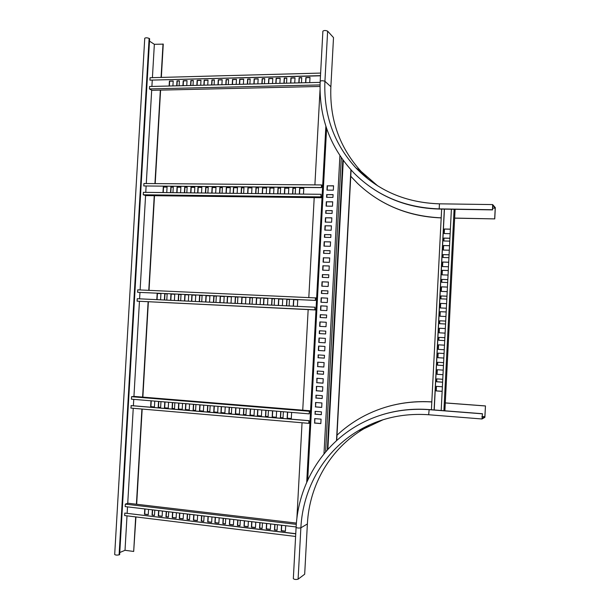 <?xml version="1.0" encoding="UTF-8"?>
<svg xmlns="http://www.w3.org/2000/svg" width="610" height="610" viewBox="0 0 610 610"><rect width="100%" height="100%" fill="white"/><g stroke="black" fill="none" stroke-linecap="round" stroke-linejoin="round"><path stroke-width="0.91" d="M445.292 402.905L485.461 405.932L484.897 417.309L482.007 418.986L482.449 413.725L482.045 418.338L484.851 416.721L481.915 416.493M485.461 405.932L484.851 416.721M445.285 402.943L485.385 405.97M387.983 406.489C402.097 402.493 416.706 400.961 431.819 401.891M337.002 435.197C345.481 427.282 354.928 420.664 365.352 415.334C385.787 405.025 407.938 400.557 431.811 401.937M296.094 527.459L293.326 578.669C294.348 579.515 295.934 579.683 298.099 579.172L304.68 574.223L307.379 523.959C309.346 484.675 330.65 448.258 363.85 428.792L383.187 419.703M381.753 414.853C396.942 410.118 412.749 408.357 429.173 409.577L482.449 413.725M370.262 424.568L360.96 429.791M377.697 185.852L361.181 171.501C339.648 147.765 329.545 119.499 330.872 86.704L333.51 37.591L327.631 31.14C325.565 30.302 323.986 30.317 322.888 31.171L320.189 81.176M441.19 217.9C418.063 217.061 397.11 210.9 378.322 199.439M441.198 217.831C408.113 216.352 380.243 204.884 357.597 183.435L350.765 176.282M454.648 218.083L494.756 218.898L454.641 218.159M494.756 218.898L495.312 207.629L492.651 204.579L492.59 209.886L492.605 205.242M494.679 218.822L495.213 208.17L492.331 208.132M492.666 205.242L495.213 208.17M492.59 209.886L439.398 209.055C415.296 208.46 393.618 201.994 374.357 189.649M358.825 169.885L368.265 179.203M350.895 169.809L336.499 440.679M351.093 170.022L336.72 440.481M323.475 374.243L317.322 373.823L317.474 371.04M323.864 366.984L317.711 366.572L317.947 362.18M324.337 358.116L318.191 357.719L318.336 354.928M324.726 350.88L324.962 346.45L318.588 346.061L318.351 350.491L324.726 350.88L318.58 350.483L318.816 346.076M322.995 383.118L316.849 382.676L317.086 378.291M320.837 423.515L314.684 422.989L314.92 418.628M321.31 414.625L315.164 414.114L315.309 411.361M321.699 407.35L315.553 406.855L315.789 402.486M322.179 398.46L316.026 397.987L316.178 395.227M322.568 391.193L316.415 390.736L316.651 386.351M325.153 342.82L325.389 338.382L319.022 338.016L318.778 342.439L325.153 342.82L319.007 342.439L319.243 338.031M321.165 302.263L321.401 297.871L327.547 298.145L321.173 297.832L320.936 302.247L327.311 302.545L327.547 298.122M323.323 262.14L323.552 257.794L329.697 257.992M325.473 222.101L325.702 217.793L331.84 217.915M320.738 310.292L320.974 305.892L327.12 306.182L320.746 305.862L320.509 310.284L326.884 310.597L327.12 306.167M322.888 270.161L323.125 265.8L329.27 266.013M325.038 230.107L325.275 225.791L331.413 225.921M327.189 190.122L327.417 185.852L333.556 185.905M320.349 317.528L320.502 314.722L326.64 315.034L320.273 314.699L320.12 317.513L326.495 317.84L326.64 315.019M322.499 277.382L322.652 274.614L328.798 274.843M324.657 237.313L324.802 234.583L330.94 234.736M326.8 197.312L326.945 194.628L333.083 194.704M319.876 326.365L320.113 321.95L326.258 322.271L319.884 321.935L319.648 326.358L326.014 326.701L326.258 322.271M322.027 286.204L322.263 281.828L328.409 282.072M324.185 246.12L324.413 241.789L330.559 241.949M326.327 206.104L326.563 201.819L332.702 201.902M325.633 333.952L325.778 331.131L319.411 330.78L319.259 333.594L325.633 333.952L319.487 333.601L319.632 330.788M321.638 293.425L321.79 290.65L327.936 290.909L321.562 290.612L321.417 293.418L327.784 293.692L327.936 290.878M323.796 253.325L323.94 250.588L330.086 250.771M325.946 213.302L326.091 210.602L332.229 210.709M320.014 90.12L314.897 184.883M314.203 197.632L308.812 297.497M308.164 309.598L302.735 410.172M302.049 422.768L296.887 518.363M317.093 373.846L323.468 374.288L323.62 371.459L317.246 371.025L317.322 373.823M317.482 366.595L323.857 367.022L324.101 362.584L317.719 362.165L317.711 366.572M317.962 357.735L324.337 358.139L324.482 355.317L318.115 354.913L318.191 357.719M316.62 382.706L322.995 383.171L323.231 378.726L316.857 378.276L316.849 382.676M314.455 423.05L320.829 423.599L321.066 419.146L314.691 418.612L314.684 422.989M314.928 414.175L321.31 414.693L321.455 411.864L315.08 411.346L315.164 414.114M315.317 406.908L321.699 407.419L321.935 402.966L315.561 402.47L315.553 406.855M315.797 398.033L322.171 398.521L322.324 395.692L315.95 395.211L316.026 397.987M316.186 390.774L322.56 391.246L322.797 386.801L316.422 386.336L316.415 390.736M323.33 257.725L323.094 262.14L329.461 262.346L329.697 257.931L323.552 257.794M325.481 217.701L325.244 222.101L331.611 222.231L331.848 217.823L325.702 217.793M322.896 265.746L322.659 270.154L329.034 270.382L329.27 265.96L323.125 265.8M325.046 225.7L324.81 230.1L331.184 230.244L331.421 225.837L325.275 225.791M327.196 185.73L326.96 190.122L333.327 190.19L333.563 185.783L327.417 185.852M322.423 274.561L322.278 277.367L328.645 277.611L328.798 274.797L322.652 274.614M324.573 234.499L324.428 237.305L330.795 237.465L330.948 234.659L324.802 234.583M326.724 194.514L326.571 197.312L332.938 197.388L333.09 194.59L326.945 194.628M322.042 281.782L321.798 286.197L328.172 286.456L328.409 282.034L322.263 281.828M324.192 241.705L323.956 246.112L330.323 246.287L330.559 241.88L324.413 241.789M326.335 201.704L326.098 206.104L332.473 206.203L332.709 201.796L326.563 201.819M323.719 250.519L323.567 253.318L329.934 253.516L330.086 250.702L323.94 250.588M325.87 210.503L325.717 213.302L332.084 213.408L332.236 210.61L326.091 210.602M296.117 526.964L125.172 506.597L125.317 504.119L296.292 524.348M296.399 523.09L127.986 503.235L125.317 504.119M127.513 506.879L127.147 513.239M295.751 533.826L124.791 513.079L124.646 515.557L295.606 536.457M124.791 513.079L295.751 533.697M204.075 515.999L203.77 521.405L201.262 521.1L201.567 515.702M197.64 515.229L197.343 520.627L193.423 520.155L193.728 514.764M189.824 514.299L189.519 519.682L187.041 519.384L187.346 514.009M183.457 513.544L183.152 518.912L179.271 518.439L179.576 513.079M211.967 516.937L211.662 522.358L207.713 521.878L208.018 516.464M176.412 512.705L176.107 518.058L172.249 517.593L172.554 512.24M168.703 511.782L168.398 517.128L165.95 516.83L166.255 511.493M162.428 511.035L162.123 516.365L158.295 515.908L158.6 510.578M154.787 510.128L154.482 515.442L152.058 515.153L152.363 509.838M148.565 509.388L148.26 514.688L144.471 514.23L144.776 508.931M248.384 521.275L248.079 526.765L244.03 526.27L244.335 520.795M285.686 525.721L285.388 531.272L281.24 530.776L281.538 525.225M219.181 517.798L218.876 523.235L214.903 522.755L215.208 517.326M255.773 522.16L255.468 527.658L251.396 527.162L251.701 521.672M225.7 518.576L225.395 524.02L222.856 523.716L223.161 518.271M262.452 522.953L262.147 528.466L259.547 528.153L259.852 522.64M233.714 519.529L233.409 524.989L229.398 524.501L229.703 519.049M270.657 523.929L270.352 529.457L266.25 528.962L266.547 523.441M240.294 520.315L239.989 525.782L237.427 525.477L237.732 520.01M277.405 524.737L277.1 530.273L274.469 529.953L274.774 524.425M203.778 521.275L201.498 521.001L201.796 515.725M197.35 520.498L193.66 520.055L193.957 514.794M189.527 519.552L187.278 519.285L187.575 514.032M183.16 518.782L179.515 518.34L179.813 513.109M211.67 522.229L207.941 521.779L208.239 516.495M176.115 517.936L172.493 517.493L172.79 512.27M168.406 516.998L166.202 516.731L166.5 511.523M162.13 516.243L158.547 515.808L158.844 510.608M154.49 515.32L152.317 515.053L152.614 509.868M148.268 514.566L144.73 514.138L145.027 508.961M248.087 526.636L244.244 526.171L244.534 520.818M285.396 531.142L281.431 530.662L281.721 525.248M218.883 523.105L215.132 522.648L215.429 517.349M255.476 527.528L251.61 527.063L251.899 521.695M225.403 523.891L223.077 523.609L223.374 518.294M262.155 528.336L259.753 528.046L260.043 522.663M233.416 524.859L229.612 524.402L229.909 519.079M270.36 529.327L266.448 528.855L266.738 523.464M239.997 525.66L237.641 525.37L237.938 520.033M277.108 530.143L274.668 529.846L274.965 524.447M309.026 420.671L308.706 423.332L130.883 408.09L131.287 405.589L309.026 420.671L308.912 422.684L309.933 422.417M309.903 423.02L308.706 423.332M133.384 405.764L133.758 399.367M310.551 410.987L309.354 411.254L309.209 413.87L131.402 399.176L131.539 396.706L134.192 396.416L310.559 410.812M309.209 413.87L309.499 411.811L310.513 411.59M231.739 407.465L231.404 413.519L228.864 413.305L229.2 407.259M239.73 408.128L239.394 414.19L235.391 413.854L235.727 407.793M246.303 408.67L245.967 414.747L243.413 414.533L243.748 408.456M254.378 409.341L254.042 415.433L250.001 415.09L250.336 409.005M225.227 406.931L224.892 412.962L220.927 412.627L221.262 406.603M261.759 409.943L261.415 416.058L257.359 415.715L257.694 409.607M268.423 410.5L268.087 416.622L265.495 416.401L265.83 410.286M276.62 411.178L276.284 417.316L272.182 416.973L272.517 410.835M283.353 411.735L283.017 417.888L280.394 417.667L280.73 411.514M291.626 412.413L291.29 418.59L287.15 418.239L287.485 412.07M308.942 422.196L309.941 422.28M189.573 403.98L189.237 409.943L185.364 409.615L185.707 403.66M154.765 401.105L154.422 407L150.647 406.679L150.983 400.793M218.029 406.336L217.694 412.352L213.744 412.024L214.087 406.008M182.542 403.401L182.207 409.348L178.356 409.028L178.692 403.08M210.153 405.68L209.81 411.689L207.316 411.475L207.652 405.475M174.849 402.768L174.513 408.7L172.073 408.494L172.416 402.562M203.732 405.154L203.397 411.148L199.485 410.812L199.828 404.826M168.589 402.249L168.246 408.166L164.433 407.846L164.776 401.929M195.932 404.506L195.589 410.484L193.118 410.278L193.454 404.3M160.964 401.616L160.628 407.526L158.211 407.32L158.554 401.418M308.843 420.717L131.02 405.62M231.404 413.458L229.085 413.26L229.421 407.274M239.402 414.137L235.605 413.816L235.94 407.815M245.975 414.693L243.619 414.495L243.954 408.479M254.042 415.372L250.207 415.052L250.542 409.02M224.892 412.909L221.148 412.589L221.483 406.618M261.423 415.997L257.565 415.677L257.893 409.63M268.095 416.561L265.693 416.363L266.029 410.301M276.284 417.255L272.38 416.927L272.708 410.85M283.025 417.827L280.585 417.621L280.92 411.529M291.298 418.529L287.34 418.193L287.668 412.086M189.237 409.889L185.608 409.584L185.943 403.683M154.429 406.939L150.899 406.641L151.234 400.816M217.694 412.299L213.973 411.986L214.308 406.024M182.207 409.295L178.6 408.99L178.936 403.103M209.817 411.628L207.545 411.437L207.88 405.49M174.513 408.639L172.317 408.456L172.653 402.585M203.397 411.087L199.722 410.774L200.057 404.849M168.253 408.113L164.685 407.808L165.02 401.952M195.596 410.431L193.355 410.24L193.69 404.323M160.628 407.465L158.463 407.282L158.798 401.441M309.354 411.254L131.539 396.706M316.018 309.339L315.019 309.232L314.951 307.204L314.813 309.811L137.09 301.165L315.98 309.979M315.988 309.941L314.813 309.811M314.951 307.204L137.227 298.709L137.09 301.165M139.591 298.824L139.964 292.419M316.628 297.97L137.746 289.841L137.601 292.297L315.492 300.417L315.606 298.42L316.598 298.565M137.601 292.297L315.317 300.394L315.462 297.794M315.599 298.565L316.598 298.61M234.995 303.383L235.346 296.994L237.885 297.108L237.526 303.505M241.514 303.696L241.873 297.291L245.868 297.474L245.517 303.887M249.528 304.077L249.879 297.657L252.441 297.771L252.083 304.199M256.116 304.398L256.467 297.962L260.508 298.145L260.15 304.588M227.057 303.002L227.416 296.635L231.373 296.811L231.022 303.193M263.467 304.748L263.825 298.298L267.881 298.481L267.523 304.939M271.595 305.137L271.953 298.664L274.546 298.786L274.195 305.259M278.282 305.45L278.633 298.969L282.735 299.159L282.377 305.648M286.486 305.846L286.845 299.342L289.468 299.464L289.11 305.968M293.242 306.167L293.593 299.655L297.733 299.846L297.383 306.365M191.517 301.31L191.868 295.011L195.741 295.187L195.383 301.492M156.808 299.647L157.166 293.425L160.941 293.601L160.582 299.83M219.882 302.659L220.233 296.308L224.183 296.483L223.824 302.85M184.51 300.974L184.868 294.691L188.711 294.866L188.36 301.157M213.447 302.354L213.805 296.01L216.306 296.125L215.948 302.476M178.227 300.669L178.585 294.401L181.025 294.516L180.667 300.791M205.631 301.981L205.989 295.652L209.893 295.835L209.535 302.171M170.594 300.311L170.952 294.058L174.765 294.226L174.407 300.486M199.264 301.675L199.615 295.362L202.093 295.476L201.735 301.798M164.372 300.013L164.73 293.768L167.148 293.883L166.789 300.128M235.208 303.399L235.559 297.024L237.877 297.123M241.728 303.704L242.086 297.322L245.868 297.489M249.734 304.093L250.092 297.688L252.441 297.794M256.322 304.405L256.673 297.985L260.508 298.16M227.278 303.017L227.629 296.658L231.373 296.826M263.665 304.756L264.023 298.32L267.881 298.496M271.793 305.145L272.144 298.694L274.546 298.801M278.473 305.465L278.831 298.999L282.735 299.174M286.677 305.854L287.035 299.373L289.468 299.479M293.425 306.174L293.776 299.678L297.733 299.861M191.753 301.317L192.104 295.034L195.741 295.202M157.06 299.662L157.418 293.456L160.941 293.616M220.103 302.674L220.462 296.33L224.175 296.498M184.746 300.982L185.104 294.714L188.711 294.882M213.675 302.369L214.034 296.041L216.306 296.14M178.471 300.684L178.829 294.432L181.025 294.531M205.86 301.996L206.218 295.682L209.893 295.85M170.838 300.318L171.196 294.081L174.765 294.249M199.493 301.691L199.851 295.392L202.093 295.492M164.624 300.021L164.982 293.799L167.148 293.898M322.072 196.862L321.096 196.382L321.028 194.3L320.89 196.893L143.266 194.788L145.836 195.589L322.019 197.731M322.034 197.457L320.89 196.893M321.028 194.3L143.403 192.341L143.266 194.788M145.76 192.371L146.125 186.065M322.675 185.547L321.539 184.937L143.914 183.518L143.777 185.958L321.569 187.621L321.676 185.623L322.644 186.141M143.777 185.958L321.394 187.529L321.539 184.937M321.638 186.34L322.637 186.347M241.118 193.423L241.438 187.689L243.969 187.712L243.649 193.446M247.637 193.492L247.957 187.75L251.96 187.788L251.64 193.538M255.643 193.583L255.964 187.827L258.526 187.85L258.205 193.606M262.231 193.652L262.552 187.888L266.585 187.918L266.265 193.698M233.188 193.332L233.508 187.621L237.465 187.659L237.153 193.378M269.582 193.736L269.894 187.949L273.951 187.987L273.638 193.782M277.702 193.827L278.023 188.025L280.615 188.048L280.295 193.85M284.382 193.896L284.702 188.086L288.797 188.124L288.477 193.942M292.587 193.988L292.907 188.162L295.522 188.185L295.209 194.018M299.335 194.064L299.647 188.223L303.788 188.261L303.467 194.11M197.663 192.943L197.983 187.293L201.849 187.331L201.529 192.981M162.977 192.562L163.297 186.98L167.071 187.011L166.751 192.6M226.02 193.256L226.333 187.552L230.275 187.59L229.955 193.301M190.663 192.867L190.983 187.232L194.826 187.27L194.506 192.905M219.592 193.187L219.913 187.499L222.406 187.522L222.086 193.21M184.388 192.798L184.708 187.171L187.14 187.194L186.82 192.821M211.777 193.095L212.097 187.422L215.993 187.461L215.673 193.141M176.755 192.714L177.075 187.102L180.888 187.14L180.568 192.752M205.41 193.027L205.73 187.369L208.201 187.392L207.88 193.057M170.533 192.646L170.861 187.049L173.27 187.072L172.95 192.668M241.339 193.423L241.651 187.781L243.969 187.804M247.851 193.492L248.163 187.842L251.953 187.872M255.857 193.583L256.169 187.91L258.518 187.933M262.437 193.66L262.75 187.971L266.578 188.01M233.409 193.339L233.721 187.705L237.465 187.743M269.78 193.736L270.093 188.04L273.951 188.071M277.901 193.827L278.213 188.116L280.608 188.132M284.58 193.904L284.893 188.177L288.789 188.208M292.777 193.988L293.09 188.246L295.522 188.269M299.518 194.064L299.83 188.315L303.78 188.345M197.899 192.943L198.219 187.384L201.849 187.415M163.228 192.562L163.541 187.064L167.064 187.095M226.241 193.256L226.554 187.644L230.275 187.674M190.899 192.867L191.22 187.316L194.826 187.354M219.813 193.187L220.134 187.583L222.398 187.605M184.632 192.798L184.944 187.262L187.14 187.278M212.006 193.103L212.318 187.514L215.993 187.544M176.999 192.714L177.312 187.194L180.88 187.224M205.639 193.027L205.959 187.453L208.193 187.476M170.785 192.646L171.105 187.133L173.27 187.156M445.575 323.994L439.551 323.689L439.703 320.784L445.719 321.089L439.802 320.799L439.657 323.689M445.109 333.129L439.086 332.801L439.322 328.241L445.338 328.561L439.429 328.256L439.192 332.808M438.712 340.266L444.728 340.601L438.712 340.266L438.857 337.361L444.873 337.696M444.263 349.751L438.247 349.393L438.476 344.825L444.499 345.176M445.948 316.521L439.932 316.224L440.161 311.672L446.184 311.954M443.844 358.062L437.82 357.689L438.056 353.129L444.072 353.487M437.446 365.161L443.462 365.527L437.446 365.161L437.591 362.256L443.615 362.637M436.981 374.304L442.997 374.677L436.981 374.304L437.21 369.729L443.234 370.125M442.616 382.195L436.6 381.776L436.745 378.871L442.768 379.283M442.158 391.353L436.135 390.918L436.363 386.351L442.387 386.778M448.053 275.064L442.036 274.843L442.265 270.299L448.281 270.504M450.149 233.683L444.141 233.546L444.37 229.002L450.386 229.139M446.367 308.225L440.351 307.943L440.588 303.391L446.604 303.658L440.687 303.414L440.458 307.951M448.472 266.776L442.456 266.578L442.692 262.033L448.701 262.224M446.833 299.098L440.816 298.839L440.961 295.941L446.978 296.193M448.937 257.672L442.921 257.489L443.066 254.599L449.082 254.774M447.214 291.633L441.198 291.389L441.426 286.837L447.443 287.074M449.311 250.222L443.295 250.054L443.531 245.51L449.547 245.677M447.671 282.521L441.655 282.285L441.808 279.395L447.824 279.616M449.776 241.125L443.76 240.973L443.905 238.083L449.921 238.228M434.221 409.966L444.438 209.131M434.114 409.958L444.332 209.131M431.415 409.745L441.64 209.085M438.811 340.266L438.964 337.368M444.263 349.736L438.354 349.385L438.582 344.833M440.039 316.232L440.267 311.687L446.184 311.969M443.844 358.047L437.927 357.681L438.163 353.137M437.545 365.154L437.698 362.264M437.088 374.281L437.317 369.736M442.624 382.165L436.707 381.753L436.851 378.879M442.158 391.315L436.241 390.896L436.47 386.359M444.888 410.797L455.091 209.299M442.143 274.851L442.372 270.344L448.281 270.543M444.24 233.546L444.469 229.07L450.378 229.2M442.563 266.578L442.791 262.079L448.701 262.269M440.923 298.839L441.068 295.964L446.978 296.216M443.028 257.489L443.165 254.652L449.082 254.827M441.297 291.389L441.533 286.868L447.443 287.104M443.401 250.054L443.63 245.571L449.539 245.731M441.762 282.293L441.907 279.433L447.824 279.654M443.866 240.973L444.011 238.144L449.921 238.289M443.897 410.721L454.099 209.283M441.183 410.507L451.392 209.238M320.006 86.452L151.928 90.31L149.419 88.93L149.557 86.498L320.128 82.365M151.898 86.445L152.256 80.238M320.486 75.64L149.923 80.146L150.068 77.722L320.624 73.078M149.923 80.146L320.479 75.8M247.355 84.127L247.637 79.048L250.169 78.987L249.887 84.066M253.882 83.966L254.164 78.881L258.16 78.781L257.877 83.875M261.888 83.776L262.17 78.675L264.732 78.606L264.45 83.715M268.476 83.616L268.758 78.507L272.8 78.4L272.517 83.517M239.417 84.317L239.7 79.254L243.664 79.155L243.382 84.226M275.827 83.44L276.109 78.316L280.165 78.21L279.883 83.341M283.955 83.242L284.237 78.103L286.83 78.034L286.548 83.173M290.635 83.074L290.917 77.927L295.011 77.821L294.729 82.975M298.839 82.876L299.121 77.714L301.744 77.645L301.462 82.815M305.587 82.716L305.869 77.539L310.002 77.432L309.72 82.617M203.862 85.186L204.152 80.177L208.018 80.078L207.735 85.087M169.13 86.025L169.42 81.077L173.202 80.985L172.912 85.934M232.242 84.493L232.524 79.445L236.466 79.338L236.184 84.401M196.855 85.354L197.137 80.36L200.987 80.261L200.705 85.263M225.814 84.653L226.096 79.613L228.59 79.544L228.308 84.592M190.572 85.507L190.854 80.528L193.294 80.459L193.012 85.446M217.983 84.843L218.273 79.811L222.177 79.712L221.895 84.744M182.931 85.69L183.213 80.726L187.034 80.627L186.744 85.598M211.617 84.996L211.899 79.979L214.377 79.918L214.087 84.935M176.702 85.842L176.992 80.886L179.409 80.825L179.119 85.781M320.036 84.927L149.419 88.93M247.569 84.127L247.843 79.201L250.161 79.14M254.088 83.966L254.362 79.033L258.152 78.934M262.094 83.768L262.369 78.827L264.725 78.766M268.674 83.608L268.949 78.652L272.784 78.553M239.638 84.317L239.913 79.407L243.657 79.308M276.025 83.433L276.299 78.461L280.158 78.362M284.146 83.234L284.42 78.255L286.822 78.194M290.825 83.074L291.1 78.08L295.004 77.981M299.03 82.876L299.296 77.867L301.729 77.805M305.77 82.708L306.045 77.691L309.994 77.592M204.098 85.179L204.373 80.322L208.01 80.23M169.382 86.018L169.656 81.221L173.187 81.13M232.463 84.493L232.738 79.59L236.459 79.491M197.091 85.347L197.365 80.505L200.98 80.413M226.035 84.645L226.31 79.757L228.582 79.696M190.816 85.499L191.09 80.665L193.286 80.611M218.212 84.836L218.487 79.956L222.17 79.864M183.175 85.682L183.45 80.863L187.018 80.772M211.845 84.988L212.12 80.123L214.369 80.062M176.953 85.835L177.228 81.031L179.401 80.97M144.745 38.278C145.599 37.614 147.056 37.652 149.122 38.392L149.633 38.727L119.651 554.604L119.102 554.841C116.945 555.268 115.473 555.146 114.688 554.49L144.745 38.278M161.33 77.417L163.259 44.133L154.353 44.309L149.496 41.137M135.679 516.906L133.681 551.455L125.012 550.296L127.01 515.846M119.773 552.523L125.012 550.296M127.734 503.319L133.247 408.288M133.933 396.447L139.446 301.37M140.109 289.948L145.584 195.513M146.278 183.541L151.692 90.181M152.416 77.661L154.353 44.309M163.015 43.973L161.078 77.424M160.346 90.12L154.94 183.61M154.246 195.696L148.771 290.337M148.116 301.805L142.603 397.102M141.916 409.036L136.411 504.226M135.939 516.937L133.681 551.455M160.598 90.112L155.199 183.61M154.498 195.696L149.031 290.352M148.367 301.82L142.862 397.125M142.168 409.058L136.671 504.257M481.976 418.978L428.655 414.747L429.173 409.577M307.379 523.959L300.867 527.825C298.709 528.214 297.123 528.062 296.094 527.375C298.252 484.454 322.133 444.82 359 424.568C380.274 412.894 403.591 407.922 428.952 409.653L482.289 413.809M298.099 579.172L300.867 527.825C302.88 487.695 324.604 450.523 358.466 430.652C379.618 418.292 403.004 412.985 428.616 414.739M330.872 86.704L324.924 81.29C322.858 80.573 321.272 80.566 320.181 81.275C318.763 117.112 330.079 147.757 354.12 173.209C376.797 195.825 405.154 207.72 439.192 208.887L439.398 209.055M439.33 203.847C405.65 202.68 377.803 190.671 355.805 167.826C333.853 143.617 323.559 114.772 324.924 81.29L327.631 31.14M439.444 203.847L439.192 208.887L492.438 209.726M343.277 160.483L327.867 449.364M326.602 128.489L307.692 480.108M339.915 155.672L323.986 453.901M341.303 157.715L325.587 451.964M342.812 159.858L327.334 449.951M149.122 38.392L119.102 554.841M361.73 428.799L363.751 428.106M363.85 428.792L358.466 430.652C379.618 418.285 403.012 412.985 428.655 414.747L482.007 418.986M492.651 204.579L439.391 203.824C405.658 202.68 377.796 190.678 355.805 167.826L361.181 171.501M325.87 126.27L306.716 482.281"/></g></svg>

